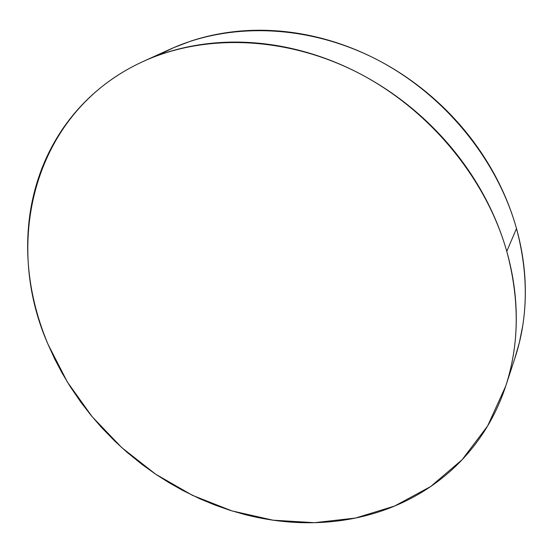 <?xml version="1.0" encoding="UTF-8"?>
<svg xmlns="http://www.w3.org/2000/svg" width="553" height="553" viewBox="0 0 553 553"><rect width="100%" height="100%" fill="white"/><g stroke="black" fill="none" stroke-linecap="round" stroke-linejoin="round"><path stroke-width="0.83" d="M514.739 358.634L519.385 342.494L522.73 325.731C525.177 310.247 525.903 294.314 524.908 277.924C523.891 261.528 521.085 245.069 516.495 228.541L506.755 251.366C519.73 299.553 519.378 344.498 505.684 386.208L487.615 425.976L462.149 459.688L430.683 486.522L394.648 506.03L355.475 518.057L314.498 522.689L272.947 520.173L231.935 510.903L192.479 495.357L155.483 474.073L121.791 447.647L92.171 416.734L67.355 382.026L48.021 344.305C2.751 242.332 33.069 111.347 143.393 61.376C204.029 33.774 284.989 35.807 356.975 72.215C428.824 108.782 485.963 177.907 506.755 251.366L516.495 228.541C496.953 158.462 442.974 92.98 374.754 58.459C306.397 24.118 229.087 22.41 170.607 49.01L144.437 60.899M505.684 386.208L515.016 357.812C528.198 317.602 528.689 274.509 516.495 228.541C511.878 212.006 505.525 195.838 497.424 180.015C489.301 164.2 479.61 149.172 468.336 134.918C457.048 120.678 444.453 107.614 430.566 95.717C416.665 83.835 401.837 73.438 386.084 64.521C370.323 55.632 354.058 48.429 337.295 42.92C320.533 37.431 303.708 33.726 286.82 31.798C269.947 29.89 253.426 29.738 237.258 31.341C221.11 32.959 205.668 36.201 190.951 41.067L173.663 47.655L157.349 55.639M506.755 251.366C511.643 268.689 514.649 285.915 515.776 303.044C516.882 320.159 516.177 336.77 513.661 352.883C511.131 368.982 506.956 384.238 501.136 398.658C495.308 413.063 488.064 426.384 479.41 438.605C470.748 450.819 460.946 461.769 449.997 471.46C439.047 481.138 427.234 489.46 414.563 496.435C401.893 503.396 388.635 508.967 374.803 513.156C360.964 517.332 346.807 520.145 332.325 521.583C317.844 523.02 303.279 523.138 288.631 521.942C273.984 520.732 259.468 518.292 245.083 514.615L229.799 510.232L214.764 504.972L199.972 498.841L182.69 490.407L168.706 482.506L155.11 473.824L142.031 464.437L126.983 452.243L115.059 441.363L101.565 427.517L91.003 415.31L81.146 402.605L70.272 386.706L62.033 372.943L54.616 358.814L48.021 344.305C42.249 330.59 37.666 316.565 34.272 302.228C30.885 287.892 28.791 273.438 27.989 258.88C27.201 244.315 27.788 229.868 29.751 215.532C31.728 201.188 35.136 187.218 39.982 173.607C44.834 160.004 51.132 147.029 58.874 134.704C66.63 122.372 75.789 110.973 86.337 100.501C96.906 90.035 108.747 80.786 121.874 72.754C135.015 64.729 149.227 58.196 164.518 53.143C179.815 48.104 195.9 44.772 212.767 43.141C229.64 41.53 246.921 41.758 264.604 43.825C282.3 45.92 299.954 49.881 317.567 55.722C335.187 61.577 352.302 69.215 368.906 78.637C385.51 88.072 401.146 99.063 415.821 111.616C430.483 124.183 443.783 137.967 455.72 152.974C467.644 167.988 477.91 183.81 486.509 200.435C495.094 217.066 501.841 234.043 506.755 251.366"/></g></svg>
